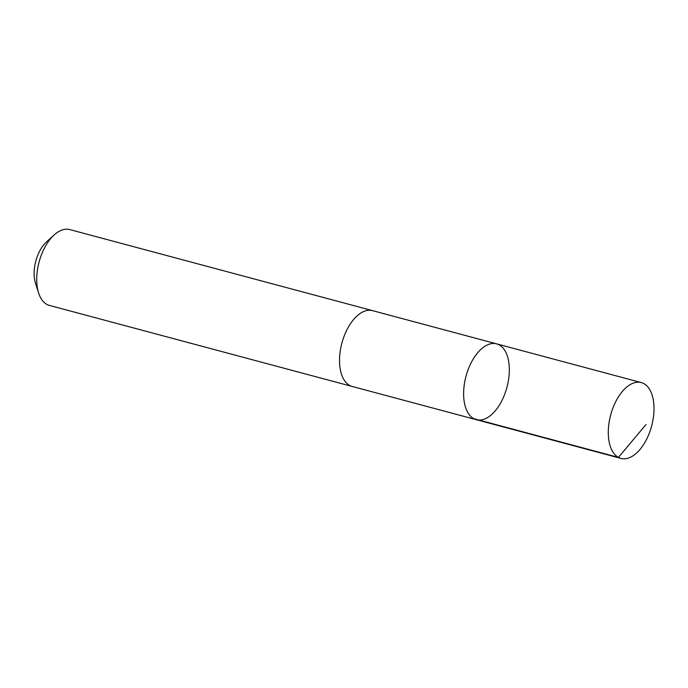 <?xml version="1.0" encoding="UTF-8"?>
<svg xmlns="http://www.w3.org/2000/svg" width="688" height="688" viewBox="0 0 688 688"><rect width="100%" height="100%" fill="white"/><g stroke="black" fill="none" stroke-linecap="round" stroke-linejoin="round"><path stroke-width="1.03" d="M352.66 386.579A39.259 21.208 -75 0 1 352.23 386.475A39.25 21.199 -75 0 1 339.932 367.134A39.25 21.199 -75 0 1 348.541 326.8A39.25 21.199 -75 0 1 372.526 310.641L496.624 343.862A39.25 21.208 105 0 0 465.991 376.293A39.25 21.208 105 0 0 476.328 419.689A39.25 21.208 105 0 0 500.314 403.538A39.25 21.208 105 0 0 508.922 363.195A39.25 21.208 105 0 0 496.624 343.862A39.25 21.208 105 0 0 465.991 376.293A39.25 21.208 105 0 0 476.328 419.689L620.997 458.423A39.259 21.208 -75 0 1 608.699 439.082A39.259 21.208 -75 0 1 617.308 398.739A39.259 21.208 -75 0 1 641.302 382.58A39.259 21.208 -75 0 1 653.6 401.921A39.259 21.208 -75 0 1 644.991 442.264A39.259 21.208 -75 0 1 620.997 458.423M476.328 419.689L352.23 386.467A39.259 21.208 -75 0 1 339.932 367.134A39.259 21.208 -75 0 1 348.541 326.791A39.259 21.208 -75 0 1 372.535 310.632A39.259 21.208 -75 0 1 372.965 310.761M352.23 386.475L49.433 305.42A39.259 21.208 -75 0 1 38.648 293.054A39.259 21.208 -75 0 1 37.126 286.079A39.259 21.208 -75 0 1 54.214 234.9A39.259 21.208 -75 0 1 69.737 229.577L372.535 310.632M38.648 293.054L35.475 283.207A27.924 15.084 -75 0 1 34.4 278.253A27.924 15.084 -75 0 1 46.552 241.849L54.214 234.9M473.774 418.665L618.443 457.4L646.032 424.487M496.624 343.862L641.302 382.58"/></g></svg>
